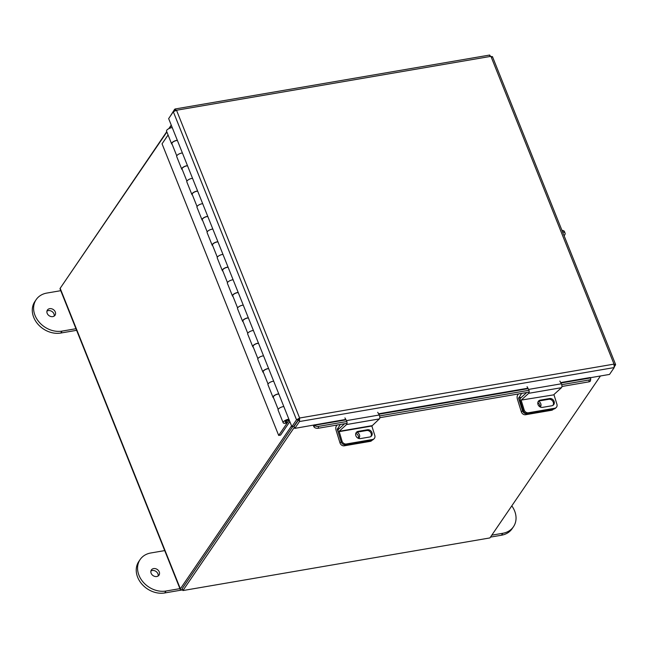 <?xml version="1.0" encoding="UTF-8"?>
<svg xmlns="http://www.w3.org/2000/svg" width="648" height="648" viewBox="0 0 648 648"><rect width="100%" height="100%" fill="white"/><g stroke="black" fill="none" stroke-linecap="round" stroke-linejoin="round"><path stroke-width="0.97" d="M171.372 125.404L169.314 128.417M166.876 131.998L60.167 288.303A2.592 0.98 -21.8 0 0 60.037 288.878L180.225 589.38A2.592 0.98 158.2 0 0 181.764 589.68L182.517 589.55M180.225 589.38A2.592 0.98 158.2 0 1 180.355 588.805L291.568 425.906M182.274 588.562L292.872 426.489L182.161 588.659L182.922 590.555L489.904 537.929L600.461 375.97M168.075 134.995L162.049 143.816L278.689 435.432L280.6 435.1L289.834 421.581M278.689 435.432L288.538 420.998A1.847 0.697 158.2 0 0 288.627 420.593A1.847 0.697 158.2 0 0 286.659 420.625A1.847 0.697 158.2 0 0 285.201 421.961A1.847 0.697 158.2 0 0 286.951 422.01L286.44 420.722M177.333 140.3A4.026 1.523 158.2 0 0 173.259 141.693A4.026 1.523 158.2 0 0 171.615 143.84A4.026 1.523 158.2 0 0 172.157 144.285M171.615 143.84L166.544 131.163A4.026 1.523 -21.8 0 1 168.188 129.009A4.026 1.523 -21.8 0 1 172.263 127.616M182.404 152.977A4.026 1.523 158.2 0 0 178.33 154.37A4.026 1.523 158.2 0 0 176.685 156.516L181.756 169.201A4.026 1.523 158.2 0 0 182.299 169.638M187.475 165.653A4.026 1.523 158.2 0 0 183.4 167.046A4.026 1.523 158.2 0 0 181.756 169.201M192.545 178.33A4.026 1.523 158.2 0 0 188.471 179.723A4.026 1.523 158.2 0 0 186.827 181.877L191.897 194.554A4.026 1.523 158.2 0 0 192.44 194.999M197.616 191.014A4.026 1.523 158.2 0 0 193.549 192.407A4.026 1.523 158.2 0 0 191.897 194.554M202.686 203.691A4.026 1.523 158.2 0 0 198.62 205.084A4.026 1.523 158.2 0 0 196.968 207.239L202.038 219.915A4.026 1.523 158.2 0 0 202.581 220.361M207.757 216.367A4.026 1.523 158.2 0 0 203.691 217.76A4.026 1.523 158.2 0 0 202.038 219.915M212.828 229.052A4.026 1.523 158.2 0 0 208.761 230.445A4.026 1.523 158.2 0 0 207.109 232.591L212.18 245.268A4.026 1.523 158.2 0 0 212.722 245.714M217.898 241.728A4.026 1.523 158.2 0 0 213.832 243.121A4.026 1.523 158.2 0 0 212.18 245.268M222.969 254.405A4.026 1.523 158.2 0 0 218.903 255.798A4.026 1.523 158.2 0 0 217.25 257.953L222.321 270.629A4.026 1.523 158.2 0 0 222.863 271.075M228.039 267.081A4.026 1.523 158.2 0 0 223.973 268.475A4.026 1.523 158.2 0 0 222.321 270.629M233.11 279.766A4.026 1.523 158.2 0 0 229.044 281.159A4.026 1.523 158.2 0 0 227.391 283.306L232.462 295.982A4.026 1.523 158.2 0 0 233.005 296.428M238.181 292.442A4.026 1.523 158.2 0 0 234.114 293.836A4.026 1.523 158.2 0 0 232.462 295.982M243.251 305.119A4.026 1.523 158.2 0 0 239.185 306.512A4.026 1.523 158.2 0 0 237.533 308.667L242.603 321.343A4.026 1.523 158.2 0 0 243.146 321.789M248.322 317.804A4.026 1.523 158.2 0 0 244.256 319.189A4.026 1.523 158.2 0 0 242.603 321.343M253.4 330.48A4.026 1.523 158.2 0 0 249.326 331.873A4.026 1.523 158.2 0 0 247.682 334.02L252.752 346.704A4.026 1.523 158.2 0 0 253.295 347.142M258.471 343.156A4.026 1.523 158.2 0 0 254.397 344.55A4.026 1.523 158.2 0 0 252.752 346.704M263.542 355.833A4.026 1.523 158.2 0 0 259.467 357.226A4.026 1.523 158.2 0 0 257.823 359.381L262.894 372.057A4.026 1.523 158.2 0 0 263.436 372.503M268.612 368.518A4.026 1.523 158.2 0 0 264.538 369.911A4.026 1.523 158.2 0 0 262.894 372.057M273.683 381.194A4.026 1.523 158.2 0 0 269.609 382.587A4.026 1.523 158.2 0 0 267.964 384.734L273.035 397.418A4.026 1.523 158.2 0 0 273.578 397.856M278.753 393.871A4.026 1.523 158.2 0 0 274.687 395.264A4.026 1.523 158.2 0 0 273.035 397.418M286.951 422.01L286.991 422.877A4.026 1.523 158.2 0 1 283.176 422.771L278.105 410.095A4.026 1.523 158.2 0 1 279.758 407.94A4.026 1.523 158.2 0 1 283.824 406.547M288.895 419.232A4.026 1.523 158.2 0 0 284.828 420.625A4.026 1.523 158.2 0 0 283.176 422.771M176.766 155.828L171.923 143.718A3.686 1.401 -21.8 0 1 176.58 140.543A3.686 1.401 -21.8 0 1 177.398 140.462M186.916 181.181L182.072 169.071A3.686 1.401 -21.8 0 1 186.721 165.896A3.686 1.401 -21.8 0 1 187.539 165.815M197.057 206.542L192.213 194.432A3.686 1.401 -21.8 0 1 196.871 191.257A3.686 1.401 -21.8 0 1 197.681 191.176M207.198 231.895L202.354 219.785A3.686 1.401 -21.8 0 1 207.012 216.61A3.686 1.401 -21.8 0 1 207.822 216.529M217.339 257.256L212.495 245.147A3.686 1.401 -21.8 0 1 217.153 241.971A3.686 1.401 -21.8 0 1 217.963 241.89M227.48 282.609L222.637 270.5A3.686 1.401 -21.8 0 1 227.294 267.332A3.686 1.401 -21.8 0 1 228.104 267.243M237.622 307.97L232.778 295.861A3.686 1.401 -21.8 0 1 237.435 292.685A3.686 1.401 -21.8 0 1 238.245 292.604M247.763 333.323L242.919 321.214A3.686 1.401 -21.8 0 1 247.577 318.046A3.686 1.401 -21.8 0 1 248.386 317.957M257.904 358.684L253.068 346.575A3.686 1.401 -21.8 0 1 257.718 343.399A3.686 1.401 -21.8 0 1 258.536 343.319M268.053 384.045L263.209 371.936A3.686 1.401 -21.8 0 1 267.867 368.761A3.686 1.401 -21.8 0 1 268.677 368.68M278.195 409.398L273.351 397.289A3.686 1.401 -21.8 0 1 278.008 394.114A3.686 1.401 -21.8 0 1 278.818 394.033M345.805 419.434L294.816 428.377L299.489 421.532L298.728 419.637L299.619 418.017L296.541 419.823L291.867 426.659L168.65 118.6L173.324 111.756L176.515 110.249L174.612 109.318L170.076 116.502M492.423 56.546L615.6 364.516L614.466 366.638M590.223 377.727L609.525 374.423L614.199 367.578L614.02 364.111L490.925 56.344L492.269 57.073M298.728 419.637L294.054 426.481L294.816 428.377M614.393 365.326L615.487 365.14L614.02 364.111L299.619 418.017L299.489 421.532L614.199 367.578M489.734 55.04L175.106 108.986L174.612 109.318L175.13 110.606M489.321 55.364L490.925 56.344L176.515 110.249L299.619 418.017M298.882 419.094L293.803 426.335L291.867 426.659M173.324 111.756L296.541 419.823L298.477 419.491M560.941 383.017L590.312 377.978L590.255 377.525L560.698 382.595M314.401 424.821L314.458 425.274L346.04 419.855M313.373 425.193A2.47 1.126 -99.7 0 0 314.199 427.154L314.458 425.274M590.312 377.978L590.385 378.051A2.948 1.499 7.8 0 1 590.717 378.902A2.948 1.499 7.8 0 1 589.162 379.971L561.735 384.677M590.717 378.902L590.458 380.781A2.948 1.499 -172.2 0 1 588.902 381.85L561.921 386.475M529.157 392.097L379.793 417.701M347.028 423.322L318.233 428.255A2.948 1.499 -172.2 0 1 314.272 427.226M314.523 425.347A2.948 1.499 7.8 0 0 318.484 426.376L318.233 428.255M528.962 390.29L379.606 415.903M346.842 421.516L318.484 426.376M337.106 425.023L336.231 426.295A3.337 1.515 -99.7 0 0 336.101 430.329L340.022 442.957L341.196 441.887L337.276 429.26L338.815 428.992M340.338 424.464L337.276 429.26M355.809 433.374A3.686 3.159 -132.3 0 1 358.287 438.307M372.284 440.105L371.644 440.689A3.686 3.159 -132.3 0 1 370.219 441.369L344.315 445.808A3.686 3.159 -132.3 0 1 340.022 442.957M358.563 438.421A3.686 3.159 47.7 0 0 358.757 438.259A3.686 3.159 47.7 0 0 359.502 434.938A3.686 3.159 47.7 0 0 356.813 432.24M339.09 431.649L371.863 426.028L379.339 418.916L346.575 424.537L339.115 431.309L342.031 441.126L341.196 441.887A3.686 3.159 47.7 0 0 345.489 444.739A3.686 3.159 -132.3 0 1 341.196 441.887L338.256 432.41A2.446 1.118 -99.7 0 1 338.491 429.292L344.598 423.735M370.219 441.369L371.401 440.3L345.489 444.739L344.315 445.808M518.432 393.935L517.566 395.215A3.337 1.515 -99.7 0 0 517.428 399.241L521.348 411.869L522.523 410.8L518.603 398.172L520.943 397.767M521.664 393.385L518.603 398.172M537.824 402.619A3.686 3.159 -132.3 0 1 539.768 406.733M553.554 409.074L552.971 409.601A3.686 3.159 -132.3 0 1 551.553 410.281L525.65 414.72A3.686 3.159 -132.3 0 1 521.348 411.869M540.254 407.009A3.686 3.159 47.7 0 0 538.423 401.258M522.523 410.8A3.686 3.159 47.7 0 0 526.824 413.651L525.65 414.72M551.553 410.281L552.728 409.212L526.824 413.651M552.728 409.212A3.686 3.159 47.7 0 0 554.153 408.532M371.863 426.028L374.803 435.505A3.686 3.159 47.7 0 1 374.042 438.793A3.686 3.159 47.7 0 1 372.624 439.474L346.332 443.977L345.489 444.739L371.782 440.235L372.624 439.474M356.254 432.508A3.912 3.345 -132.3 0 1 357.299 432.119L366.63 430.523A3.912 3.345 -132.3 0 1 370.624 432.394A3.912 3.345 -132.3 0 1 370.761 436.614M374.042 438.793L373.208 439.555A3.686 3.159 -132.3 0 1 371.782 440.235M358.142 431.357A3.912 3.345 47.7 0 0 356.635 432.086A3.912 3.345 47.7 0 0 356.214 436.444A3.912 3.345 47.7 0 0 360.385 438.591L369.708 436.995A3.912 3.345 47.7 0 0 371.215 436.274A3.912 3.345 47.7 0 0 371.636 431.916A3.912 3.345 47.7 0 0 367.465 429.762L358.142 431.357L357.299 432.119M342.031 441.126A3.686 3.159 47.7 0 0 346.332 443.977M346.575 424.537A2.446 1.118 -99.7 0 0 346.478 420.625L344.939 417.903M377.711 412.282L379.242 415.012A2.446 1.118 80.3 0 1 379.339 418.916M554.016 394.47L561.468 387.69L528.703 393.312L521.243 400.083L553.991 394.81L521.243 400.083M526.727 392.51L520.619 398.066A2.446 1.118 -99.7 0 0 520.385 401.185L523.325 410.662L524.159 409.901L521.219 400.424M553.991 394.81L556.932 404.279A3.686 3.159 47.7 0 1 556.17 407.568A3.686 3.159 47.7 0 1 554.753 408.248L528.46 412.76L527.618 413.521A3.686 3.159 -132.3 0 1 523.325 410.662M538.375 401.282A3.912 3.345 -132.3 0 1 539.428 400.893L548.751 399.298A3.912 3.345 -132.3 0 1 552.752 401.169A3.912 3.345 -132.3 0 1 552.89 405.389M556.17 407.568L555.336 408.329A3.686 3.159 -132.3 0 1 553.91 409.01L527.618 413.521M540.262 400.132A3.912 3.345 47.7 0 0 538.755 400.861A3.912 3.345 47.7 0 0 538.342 405.219A3.912 3.345 47.7 0 0 542.514 407.373L551.837 405.769A3.912 3.345 47.7 0 0 553.343 405.049A3.912 3.345 47.7 0 0 553.765 400.691A3.912 3.345 47.7 0 0 549.593 398.536L540.262 400.132L539.428 400.893M524.159 409.901A3.686 3.159 47.7 0 0 528.46 412.76M528.703 393.312A2.446 1.118 -99.7 0 0 528.606 389.408L527.067 386.678M559.84 381.065L561.37 383.786A2.446 1.118 80.3 0 1 561.468 387.69M61.341 286.586L166.747 131.682M168.804 128.668L171.242 125.088M294.378 427.283L182.922 590.555M564.1 235.767A9.299 3.523 158.2 0 0 564.578 235.167A9.299 3.523 158.2 0 0 565.048 233.11A9.299 3.523 158.2 0 0 562.529 231.838M561.921 230.315A9.299 3.523 -21.8 0 1 564.44 231.587L565.048 233.11M151.13 573.245A4.617 3.726 34.3 0 0 154.904 576.445A4.617 3.726 34.3 0 0 159.003 575.157A4.617 3.726 34.3 0 0 159.238 571.86A4.617 3.726 34.3 0 0 155.471 568.669A4.617 3.726 34.3 0 0 151.373 569.948A4.617 3.726 34.3 0 0 151.13 573.245M158.144 575.999A4.617 3.726 34.3 0 0 157.918 573.796A4.617 3.726 34.3 0 0 150.903 571.05M490.463 537.111L501.463 535.224A22.137 17.836 34.3 0 0 512.139 528.687L513.459 526.743A22.137 17.836 34.3 0 0 514.609 510.932A22.137 17.836 34.3 0 0 511.79 505.861M491.783 535.167L502.791 533.28A22.137 17.836 34.3 0 0 513.459 526.743M164.714 550.598L150.814 552.979A22.137 17.836 34.3 0 0 140.146 559.516L138.818 561.46A22.137 17.836 34.3 0 0 141.418 583.548A22.137 17.836 34.3 0 0 164.705 592.961L182.655 589.883M140.146 559.516A22.137 17.836 34.3 0 0 142.746 581.604A22.137 17.836 34.3 0 0 166.034 591.017L179.925 588.635M46.948 311.137A4.617 3.726 -145.7 0 1 53.954 313.883A4.617 3.726 -145.7 0 1 54.181 316.078M47.174 313.332A4.617 3.726 -145.7 0 1 47.417 310.036A4.617 3.726 -145.7 0 1 51.508 308.748A4.617 3.726 -145.7 0 1 55.283 311.947A4.617 3.726 -145.7 0 1 55.04 315.244A4.617 3.726 -145.7 0 1 50.949 316.532A4.617 3.726 -145.7 0 1 47.174 313.332M75.97 328.722L62.07 331.104A22.137 17.836 -145.7 0 1 38.791 321.692A22.137 17.836 -145.7 0 1 36.183 299.603A22.137 17.836 -145.7 0 1 46.859 293.066L60.758 290.685M76.61 330.326L60.75 333.048A22.137 17.836 -145.7 0 1 37.463 323.627A22.137 17.836 -145.7 0 1 34.862 301.547L36.183 299.603M180.355 588.805L60.167 288.303M288.279 420.366L288.538 420.998M527.934 388.209L378.57 413.813M378.813 414.242L528.169 388.638M588.902 381.85L589.162 379.971M339.252 428.595L337.284 428.935M521.381 397.378L518.619 397.848M371.887 425.695L339.115 431.309M379.242 415.012L346.478 420.625M366.63 430.523L367.465 429.762M553.91 409.01L554.753 408.248M561.37 383.786L528.606 389.408M548.751 399.298L549.593 398.536M501.463 535.224L502.791 533.28M164.705 592.961L166.034 591.017M62.07 331.104L60.75 333.048"/></g></svg>
